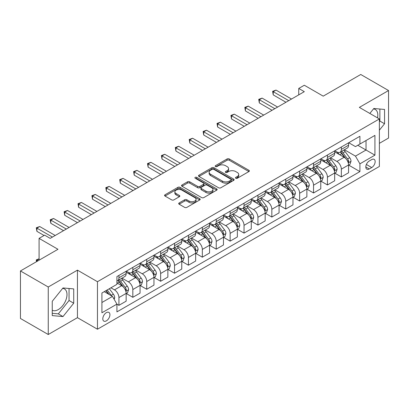 <?xml version="1.0" encoding="UTF-8"?>
<svg xmlns="http://www.w3.org/2000/svg" width="409" height="409" viewBox="0 0 409 409"><rect width="100%" height="100%" fill="white"/><g stroke="black" fill="none" stroke-linecap="round" stroke-linejoin="round"><path stroke-width="0.61" d="M235.783 178.258A1.079 0.624 0 0 0 237.307 178.258L248.907 171.56A1.544 0.89 0 0 0 249.357 170.931A1.544 0.89 0 0 0 248.907 170.302L229.26 158.958A1.544 0.89 0 0 0 227.077 158.958L215.477 165.655A1.079 0.624 0 0 0 215.16 166.095A1.079 0.624 0 0 0 215.477 166.535A1.079 0.624 0 0 0 217.005 166.535L218.508 165.671A4.939 2.853 0 0 1 225.492 165.671L227.128 166.616A4.939 2.853 0 0 1 228.575 168.631A4.939 2.853 0 0 1 227.128 170.65L225.63 171.514A1.079 0.624 0 0 0 225.313 171.954A1.079 0.624 0 0 0 225.63 172.399A1.079 0.624 0 0 0 227.159 172.399L228.657 171.529A4.939 2.853 0 0 1 235.645 171.529L237.281 172.475A4.939 2.853 0 0 1 238.728 174.495A4.939 2.853 0 0 1 237.281 176.509L235.783 177.378A1.079 0.624 0 0 0 235.466 177.818A1.079 0.624 0 0 0 235.783 178.258L235.783 177.378M52.255 310.221A12.265 7.081 120 0 0 58.318 309.572A12.265 7.081 120 0 0 66.33 298.764A12.265 7.081 120 0 0 64.448 288.933A12.265 7.081 120 0 0 62.638 288.376M106.36 320.871A5.031 2.904 120 0 0 109.648 316.438A5.031 2.904 120 0 0 108.876 312.404A5.031 2.904 120 0 0 106.36 312.655A5.031 2.904 120 0 0 103.073 317.087A5.031 2.904 120 0 0 103.84 321.121A5.031 2.904 120 0 0 106.36 320.871M373.468 108.922A12.265 7.081 -60 0 1 375.278 109.479A12.265 7.081 -60 0 1 377.517 117.874M179.157 202.946A1.544 0.89 0 0 0 178.702 203.58A1.544 0.89 0 0 0 179.157 204.209L184.669 207.389A1.544 0.89 0 0 0 186.852 207.389L199.73 199.955A1.544 0.89 0 0 0 200.185 199.321A1.544 0.89 0 0 0 199.73 198.692L180.083 187.348A1.544 0.89 0 0 0 177.9 187.348L165.021 194.786A1.544 0.89 0 0 0 164.566 195.415A1.544 0.89 0 0 0 165.021 196.044L171.678 199.889A1.544 0.89 0 0 0 173.861 199.889L179.372 196.709A1.544 0.89 0 0 0 179.827 196.08A1.544 0.89 0 0 0 179.372 195.446L176.069 193.539A4.131 2.382 0 0 1 174.863 191.857A4.131 2.382 0 0 1 177.409 189.653A4.131 2.382 0 0 1 181.913 190.17L194.848 197.639A4.131 2.382 0 0 1 196.054 199.321A4.131 2.382 0 0 1 193.508 201.525A4.131 2.382 0 0 1 189.004 201.008L186.852 199.766A1.544 0.89 0 0 0 184.669 199.766L179.157 202.946L179.157 204.209L184.669 201.049L184.669 199.766M379.373 143.344L388.55 138.048L388.55 90.532L360.748 74.484L323.217 96.151L304.311 85.236L298.749 88.446L304.311 91.657L50.2 238.37L44.637 235.16L39.08 238.37L39.08 260.196M48.252 287.006L48.252 334.516L77.444 317.665L77.444 270.15L48.252 287.006L20.45 270.952L57.981 249.286L39.08 238.37M77.444 270.15L97.46 281.709L379.373 118.947L379.373 166.458L97.46 329.219L97.46 281.709M388.55 90.532L359.358 107.388L379.373 118.947M218.616 187.792A1.544 0.89 0 0 0 220.799 187.792L233.677 180.354A1.544 0.89 0 0 0 234.132 179.725A1.544 0.89 0 0 0 233.677 179.091L214.03 167.751A1.544 0.89 0 0 0 211.847 167.751L198.968 175.185A1.544 0.89 0 0 0 198.513 175.814A1.544 0.89 0 0 0 198.968 176.448L218.616 187.792M195.635 178.493A1.079 0.624 0 0 1 196.729 178.646L216.683 190.165L203.825 197.588A1.544 0.89 0 0 1 201.642 197.588L181.995 186.248L187.506 183.089L187.506 181.806L181.995 184.986A1.544 0.89 0 0 0 181.54 185.614A1.544 0.89 0 0 0 181.995 186.248L181.995 184.986M187.506 183.089A1.544 0.89 0 0 1 189.689 183.089L189.689 181.806A1.544 0.89 0 0 0 187.506 181.806M189.689 181.806L197.659 186.402A1.544 0.89 0 0 0 199.843 186.402L203.498 184.29A1.544 0.89 0 0 0 203.948 183.661A1.544 0.89 0 0 0 203.498 183.033L195.2 178.242A1.079 0.624 0 0 1 194.883 177.803A1.079 0.624 0 0 1 195.553 177.225A1.079 0.624 0 0 1 196.729 177.358L216.704 188.892A1.544 0.89 0 0 1 217.159 189.525A1.544 0.89 0 0 1 216.704 190.154L216.704 188.892M48.252 334.516L20.45 318.468L20.45 270.952M371.704 159.587L369.255 161.003A4.877 2.817 120 0 0 366.07 165.297A4.877 2.817 120 0 0 366.817 169.203A4.877 2.817 120 0 0 369.255 168.963L371.704 167.552A4.877 2.817 120 0 0 374.889 163.252A4.877 2.817 120 0 0 374.138 159.346A4.877 2.817 120 0 0 371.704 159.587M348.739 142.736L355.467 146.616L359.915 144.05L359.915 136.279L116.923 276.571L116.923 284.342L101.913 293.008L101.913 312.783L116.923 304.117L116.923 311.883L359.915 171.596L359.915 163.825L355.467 156.12L344.409 149.735M359.915 144.05L374.925 135.384L374.925 155.159L359.915 163.825M77.444 317.665L97.46 329.219M298.749 88.446L298.749 94.868M357.798 145.272L366.029 150.021L366.029 140.517L374.925 135.384M355.467 156.12L366.029 150.021L374.925 155.159M101.913 302.512L112.475 296.413L104.244 291.658M116.923 304.178L118.927 305.334L118.927 297.568A6.288 3.63 -120 0 0 114.479 289.863L110.916 287.808M118.927 305.334L126.156 301.162L126.156 293.391A6.288 3.63 -120 0 0 121.703 285.686L116.923 282.926M126.32 293.555L132.828 297.307L132.828 289.541A6.288 3.63 -120 0 0 128.38 281.837L121.989 278.151M132.828 297.307L140.057 293.135L140.057 285.37A6.288 3.63 -120 0 0 135.604 277.66L126.156 272.205M140.221 285.528L146.729 289.286L146.729 281.515A6.288 3.63 -120 0 0 142.281 273.81L135.89 270.124M146.729 289.286L153.958 285.109L153.958 277.343A6.288 3.63 -120 0 0 149.51 269.638L140.057 264.178M154.121 277.501L160.63 281.259L160.63 273.488A6.288 3.63 -120 0 0 156.182 265.784L149.791 262.097M160.63 281.259L167.859 277.082L167.859 269.316A6.288 3.63 -120 0 0 163.411 261.612L153.958 256.152M168.022 269.475L174.531 273.232L174.531 265.461A6.288 3.63 -120 0 0 170.083 257.757L163.692 254.071M174.531 273.232L181.76 269.061L181.76 261.29A6.288 3.63 -120 0 0 177.312 253.585L167.859 248.13M181.923 261.448L188.431 265.206L188.431 257.44A6.288 3.63 -120 0 0 183.984 249.735L177.593 246.044M188.431 265.206L195.66 261.034L195.66 253.263A6.288 3.63 -120 0 0 191.213 245.558L181.76 240.103M195.824 253.427L202.332 257.179L202.332 249.413A6.288 3.63 -120 0 0 197.884 241.709L191.494 238.018M202.332 257.179L209.561 253.007L209.561 245.236A6.288 3.63 -120 0 0 205.113 237.532L195.66 232.077M209.725 245.4L216.233 249.158L216.233 241.387A6.288 3.63 -120 0 0 211.785 233.682L205.395 229.996M216.233 249.158L223.462 244.981L223.462 237.215A6.288 3.63 -120 0 0 219.014 229.51L209.561 224.05M223.626 237.373L230.134 241.131L230.134 233.36A6.288 3.63 -120 0 0 225.686 225.656L219.301 221.969M230.134 241.131L237.363 236.954L237.363 229.188A6.288 3.63 -120 0 0 232.915 221.484L223.462 216.024M237.527 229.347L244.035 233.104L244.035 225.333A6.288 3.63 -120 0 0 239.587 217.629L233.202 213.943M244.035 233.104L251.264 228.933L251.264 221.162A6.288 3.63 -120 0 0 246.816 213.457L237.363 207.997M251.428 221.32L257.936 225.078L257.936 217.307A6.288 3.63 -120 0 0 253.488 209.602L247.102 205.916M257.936 225.078L265.165 220.906L265.165 213.135A6.288 3.63 -120 0 0 260.717 205.43L251.264 199.975M265.329 213.299L271.837 217.051L271.837 209.285A6.288 3.63 -120 0 0 267.389 201.581L261.003 197.89M271.837 217.051L279.066 212.879L279.066 205.108A6.288 3.63 -120 0 0 274.618 197.404L265.165 191.949M279.235 205.272L285.738 209.025L285.738 201.259A6.288 3.63 -120 0 0 281.29 193.554L274.904 189.868M285.738 209.025L292.967 204.853L292.967 197.087A6.288 3.63 -120 0 0 288.519 189.377L279.066 183.922M293.135 197.245L299.639 201.003L299.639 193.232A6.288 3.63 -120 0 0 295.191 185.528L288.805 181.841M299.639 201.003L306.868 196.826L306.868 189.06A6.288 3.63 -120 0 0 302.42 181.356L292.967 175.896M307.036 189.219L313.539 192.976L313.539 185.205A6.288 3.63 -120 0 0 309.092 177.501L302.706 173.815M313.539 192.976L320.768 188.8L320.768 181.034A6.288 3.63 -120 0 0 316.321 173.329L306.868 167.869M320.937 181.192L327.44 184.95L327.44 177.179A6.288 3.63 -120 0 0 322.992 169.474L316.607 165.788M327.44 184.95L334.669 180.778L334.669 173.007A6.288 3.63 -120 0 0 330.221 165.302L320.768 159.847M334.838 173.165L341.341 176.923L341.341 169.157A6.288 3.63 -120 0 0 336.893 161.453L330.508 157.762M341.341 176.923L348.57 172.751L348.57 164.98A6.288 3.63 -120 0 0 344.122 157.276L334.669 151.821M334.838 150.757L336.893 151.949A6.288 3.63 -120 0 0 340.037 152.26A6.288 3.63 -120 0 0 341.341 149.377L341.341 147.005M320.937 158.784L322.992 159.975A6.288 3.63 -120 0 0 326.137 160.287A6.288 3.63 -120 0 0 327.44 157.404L327.44 155.031M307.036 166.811L309.092 167.997A6.288 3.63 -120 0 0 312.236 168.309A6.288 3.63 -120 0 0 313.539 165.43L313.539 163.053M293.135 174.837L295.191 176.023A6.288 3.63 -120 0 0 298.335 176.335A6.288 3.63 -120 0 0 299.639 173.457L299.639 171.08M279.229 182.864L281.29 184.05A6.288 3.63 -120 0 0 284.434 184.362A6.288 3.63 -120 0 0 285.738 181.484L285.738 179.106M265.329 190.891L267.389 192.077A6.288 3.63 -120 0 0 270.533 192.388A6.288 3.63 -120 0 0 271.837 189.51L271.837 187.133M251.428 198.912L253.488 200.103A6.288 3.63 -120 0 0 256.632 200.415A6.288 3.63 -120 0 0 257.936 197.532L257.936 195.159M237.527 206.939L239.587 208.13A6.288 3.63 -120 0 0 242.731 208.437A6.288 3.63 -120 0 0 244.035 205.558L244.035 203.181M223.626 214.965L225.686 216.151A6.288 3.63 -120 0 0 228.83 216.463A6.288 3.63 -120 0 0 230.134 213.585L230.134 211.208M209.725 222.992L211.785 224.178A6.288 3.63 -120 0 0 214.929 224.49A6.288 3.63 -120 0 0 216.233 221.612L216.233 219.234M195.824 231.019L197.884 232.205A6.288 3.63 -120 0 0 201.029 232.517A6.288 3.63 -120 0 0 202.332 229.638L202.332 227.261M181.923 239.04L183.984 240.231A6.288 3.63 -120 0 0 187.128 240.543A6.288 3.63 -120 0 0 188.431 237.66L188.431 235.287M168.022 247.067L170.083 248.258A6.288 3.63 -120 0 0 173.227 248.57A6.288 3.63 -120 0 0 174.531 245.686L174.531 243.314M154.121 255.093L156.182 256.279A6.288 3.63 -120 0 0 159.326 256.591A6.288 3.63 -120 0 0 160.63 253.713L160.63 251.336M140.221 263.12L142.281 264.306A6.288 3.63 -120 0 0 145.425 264.618A6.288 3.63 -120 0 0 146.729 261.74L146.729 259.362M126.32 271.147L128.38 272.333A6.288 3.63 -120 0 0 131.524 272.645A6.288 3.63 -120 0 0 132.828 269.766L132.828 267.389M348.739 165.144L359.915 171.596M340.037 152.26L347.267 148.084A6.288 3.63 -120 0 0 348.57 145.205L348.57 142.828M326.137 160.287L333.366 156.11A6.288 3.63 -120 0 0 334.669 153.232L334.669 150.855M312.236 168.309L319.465 164.137A6.288 3.63 -120 0 0 320.768 161.258L320.768 158.881M298.335 176.335L305.564 172.163A6.288 3.63 -120 0 0 306.868 169.285L306.868 166.908M284.434 184.362L291.663 180.19A6.288 3.63 -120 0 0 292.967 177.307L292.967 174.934M270.533 192.388L277.762 188.217A6.288 3.63 -120 0 0 279.066 185.333L279.066 182.961M256.632 200.415L263.861 196.238A6.288 3.63 -120 0 0 265.165 193.36L265.165 190.983M242.731 208.437L249.96 204.265A6.288 3.63 -120 0 0 251.264 201.386L251.264 199.009M228.83 216.463L236.059 212.291A6.288 3.63 -120 0 0 237.363 209.413L237.363 207.036M214.929 224.49L222.159 220.318A6.288 3.63 -120 0 0 223.462 217.44L223.462 215.062M201.029 232.517L208.258 228.345A6.288 3.63 -120 0 0 209.561 225.461L209.561 223.089M187.128 240.543L194.357 236.366A6.288 3.63 -120 0 0 195.66 233.488L195.66 231.111M173.227 248.57L180.456 244.393A6.288 3.63 -120 0 0 181.76 241.514L181.76 239.137M159.326 256.591L166.555 252.419A6.288 3.63 -120 0 0 167.859 249.541L167.859 247.164M145.425 264.618L152.654 260.446A6.288 3.63 -120 0 0 153.958 257.568L153.958 255.19M131.524 272.645L138.753 268.473A6.288 3.63 -120 0 0 140.057 265.589L140.057 263.217M116.923 280.927A6.288 3.63 -120 0 0 117.623 280.671L124.852 276.499A6.288 3.63 -120 0 0 126.156 273.616L126.156 271.244M117.623 280.671A6.288 3.63 -120 0 0 118.927 277.793L118.927 275.415M112.475 296.413L116.923 304.117M379.373 130.19L384.547 123.758L384.547 109.448L373.816 108.487L369.838 113.436M52.255 315.605L62.986 316.561L73.717 303.212L73.717 288.902L62.986 287.946L52.255 301.295L52.255 315.605M379.373 121.683L379.874 121.059L379.874 109.029M379.874 121.059L384.547 123.758M52.255 313.325L58.318 313.867L69.049 300.513L69.049 288.483M69.049 300.513L73.717 303.212M58.318 313.867L62.986 316.561M236.213 178.411L237.281 177.792A4.939 2.853 0 0 0 238.728 175.778L238.728 174.495M228.575 168.631L228.575 169.914A4.939 2.853 0 0 1 227.128 171.933L226.059 172.552M248.887 171.576L229.26 160.241A1.544 0.89 0 0 0 227.077 160.241L215.911 166.688M233.657 180.364L214.03 169.035A1.544 0.89 0 0 0 211.847 169.035L198.989 176.458L198.968 175.185M230.952 180.164A1.079 0.624 0 0 0 231.269 179.725A1.079 0.624 0 0 0 230.952 179.28L213.702 169.326A1.079 0.624 0 0 0 212.174 169.326L210.594 170.241A4.939 2.853 0 0 0 209.147 172.255A4.939 2.853 0 0 0 210.594 174.27L222.384 181.08A4.939 2.853 0 0 0 229.367 181.08L230.952 180.164L230.952 181.448A1.079 0.624 0 0 0 231.269 181.008L231.269 179.725M209.147 172.255L209.147 173.539A4.939 2.853 0 0 0 210.594 175.558L210.594 174.27M230.952 181.448L229.367 182.363A4.939 2.853 0 0 1 222.384 182.363L210.594 175.558M189.689 183.089L197.659 187.69A1.544 0.89 0 0 0 199.843 187.69L203.498 185.579A1.544 0.89 0 0 0 203.948 184.945L203.948 183.661M205.926 191.177A4.131 2.382 0 0 0 210.425 191.693A4.131 2.382 0 0 0 212.977 189.49A4.131 2.382 0 0 0 211.765 187.808L207.21 185.175A1.544 0.89 0 0 0 205.027 185.175L201.371 187.286A1.544 0.89 0 0 0 200.916 187.915A1.544 0.89 0 0 0 201.371 188.549L205.926 191.177L205.926 192.46A4.131 2.382 0 0 0 210.425 192.976A4.131 2.382 0 0 0 212.977 190.778L212.977 189.49M200.916 187.915L200.916 189.198A1.544 0.89 0 0 0 201.371 189.832L201.371 188.549M205.926 192.46L201.371 189.832M196.054 199.321L196.054 200.609A4.131 2.382 0 0 1 193.508 202.808A4.131 2.382 0 0 1 189.004 202.291L186.852 201.049A1.544 0.89 0 0 0 184.669 201.049M174.863 191.857L174.863 193.14A4.131 2.382 0 0 0 176.069 194.827L176.069 193.539M179.352 196.719L176.069 194.827M199.71 199.965L180.083 188.631A1.544 0.89 0 0 0 177.9 188.631L165.042 196.059M348.57 165.236L349.905 164.469L351.019 161.258A4.167 2.408 -120 0 0 349.685 157.71L345.145 151.642A12.03 6.948 -120 0 0 343.831 150.072M339.312 154.5A12.03 6.948 -120 0 0 336.847 151.923M348.192 162.685L348.765 161.437A4.167 2.408 -120 0 0 347.573 158.927L343.028 152.864A12.03 6.948 -120 0 0 341.719 151.289M340.6 151.938A9.985 5.767 60 0 1 342.236 153.799L346.08 158.932M340.38 152.061A12.03 6.948 60 0 1 341.694 153.631L344.715 157.664M288.739 100.645L273.227 91.693L276.009 90.087L291.52 99.044M285.963 102.25L273.227 94.903L273.227 91.693L272.614 91.335L276.009 90.087M273.227 94.903L272.614 91.335M334.669 173.263L336.004 172.496L337.113 169.285A4.167 2.408 -120 0 0 335.784 165.732L331.244 159.668A12.03 6.948 -120 0 0 329.93 158.094M325.411 162.526A12.03 6.948 -120 0 0 322.946 159.945M334.291 170.711L334.864 169.459A4.167 2.408 -120 0 0 333.672 166.954L329.127 160.89A12.03 6.948 -120 0 0 327.814 159.316M326.694 159.965A9.985 5.767 60 0 1 328.335 161.826L332.18 166.959M326.479 160.088A12.03 6.948 60 0 1 327.793 161.657L330.815 165.691M320.768 181.289L322.103 180.517L323.212 177.307A4.167 2.408 -120 0 0 321.883 173.759L317.343 167.695A12.03 6.948 -120 0 0 316.029 166.12M311.51 170.548A12.03 6.948 -120 0 0 309.046 167.971M320.39 178.738L320.963 177.486A4.167 2.408 -120 0 0 319.772 174.98L315.227 168.912A12.03 6.948 -120 0 0 313.913 167.342M312.793 167.987A9.985 5.767 60 0 1 314.434 169.853L318.279 174.986M312.578 168.114A12.03 6.948 60 0 1 313.892 169.684L316.914 173.718M306.868 189.316L308.202 188.544L309.311 185.333A4.167 2.408 -120 0 0 307.982 181.785L303.437 175.722A12.03 6.948 -120 0 0 302.128 174.147M297.609 178.575A12.03 6.948 -120 0 0 295.145 175.998M306.489 186.765L307.062 185.512A4.167 2.408 -120 0 0 305.871 183.007L301.326 176.939A12.03 6.948 -120 0 0 300.012 175.369M298.892 176.013A9.985 5.767 60 0 1 300.533 177.879L304.378 183.012M298.677 176.136A12.03 6.948 60 0 1 299.991 177.71L303.013 181.744M274.838 108.671L259.326 99.714L262.108 98.109L277.619 107.066M272.057 110.277L259.326 102.925L259.326 99.714L258.713 99.361L262.108 98.109M259.326 102.925L258.713 99.361M260.937 116.698L245.426 107.741L248.207 106.135L263.718 115.093M258.156 118.303L245.426 110.951L245.426 107.741L244.812 107.388L248.207 106.135M245.426 110.951L244.812 107.388M247.036 124.725L231.525 115.767L234.306 114.162L249.817 123.119M244.255 126.33L231.525 118.978L231.525 115.767L230.911 115.415L234.306 114.162M231.525 118.978L230.911 115.415M292.967 197.343L294.301 196.571L295.41 193.36A4.167 2.408 -120 0 0 294.081 189.812L289.536 183.743A12.03 6.948 -120 0 0 288.227 182.174M283.708 186.601A12.03 6.948 -120 0 0 281.244 184.024M292.588 194.786L293.161 193.539A4.167 2.408 -120 0 0 291.97 191.034L287.425 184.965A12.03 6.948 -120 0 0 286.111 183.396M284.991 184.04A9.985 5.767 60 0 1 286.632 185.906L290.477 191.039M284.776 184.162A12.03 6.948 60 0 1 286.09 185.737L289.112 189.771M233.135 132.751L217.624 123.794L220.405 122.189L235.916 131.146M230.354 134.357L217.624 127.005L217.624 123.794L217.01 123.441L220.405 122.189M217.624 127.005L217.01 123.441M279.066 205.369L280.4 204.597L281.51 201.386A4.167 2.408 -120 0 0 280.18 197.838L275.635 191.77A12.03 6.948 -120 0 0 274.327 190.2M269.807 194.628A12.03 6.948 -120 0 0 267.343 192.051M278.687 202.813L279.26 201.565A4.167 2.408 -120 0 0 278.069 199.055L273.524 192.992A12.03 6.948 -120 0 0 272.21 191.417M271.09 192.066A9.985 5.767 60 0 1 272.731 193.927L276.576 199.06M270.876 192.189A12.03 6.948 60 0 1 272.189 193.764L275.211 197.792M265.165 213.391L266.499 212.624L267.609 209.413A4.167 2.408 -120 0 0 266.279 205.865L261.734 199.797A12.03 6.948 -120 0 0 260.426 198.227M255.906 202.654A12.03 6.948 -120 0 0 253.442 200.078M264.787 210.839L265.359 209.587A4.167 2.408 -120 0 0 264.168 207.082L259.623 201.018A12.03 6.948 -120 0 0 258.309 199.444M257.189 200.093A9.985 5.767 60 0 1 258.831 201.954L262.675 207.087M256.975 200.216A12.03 6.948 60 0 1 258.289 201.785L261.31 205.819M251.264 221.417L252.598 220.65L253.708 217.44A4.167 2.408 -120 0 0 252.379 213.887L247.834 207.823A12.03 6.948 -120 0 0 246.525 206.248M242.005 210.681A12.03 6.948 -120 0 0 239.541 208.099M250.886 218.866L251.458 217.614A4.167 2.408 -120 0 0 250.267 215.108L245.722 209.045A12.03 6.948 -120 0 0 244.408 207.47M243.289 208.115A9.985 5.767 60 0 1 244.93 209.981L248.774 215.114M243.074 208.242A12.03 6.948 60 0 1 244.388 209.812L247.409 213.846M237.363 229.444L238.698 228.672L239.807 225.461A4.167 2.408 -120 0 0 238.478 221.913L233.933 215.85A12.03 6.948 -120 0 0 232.624 214.275M228.104 218.703A12.03 6.948 -120 0 0 225.64 216.126M236.985 226.893L237.557 225.64A4.167 2.408 -120 0 0 236.366 223.135L231.821 217.067A12.03 6.948 -120 0 0 230.507 215.497M229.388 216.141A9.985 5.767 60 0 1 231.029 218.007L234.873 223.14M229.173 216.269A12.03 6.948 60 0 1 230.487 217.839L233.508 221.872M223.462 237.471L224.797 236.699L225.906 233.488A4.167 2.408 -120 0 0 224.577 229.94L220.032 223.876A12.03 6.948 -120 0 0 218.718 222.302M214.204 226.729A12.03 6.948 -120 0 0 211.739 224.152M223.079 234.919L223.657 233.667A4.167 2.408 -120 0 0 222.465 231.162L217.92 225.093A12.03 6.948 -120 0 0 216.606 223.524M215.487 224.168A9.985 5.767 60 0 1 217.128 226.034L220.972 231.167M215.272 224.29A12.03 6.948 60 0 1 216.586 225.865L219.607 229.899M219.234 140.778L203.723 131.821L206.504 130.215L222.015 139.172M216.453 142.383L203.723 135.031L203.723 131.821L203.109 131.468L206.504 130.215M203.723 135.031L203.109 131.468M205.333 148.799L189.822 139.842L192.603 138.242L208.115 147.194M202.552 150.405L189.822 143.053L189.822 139.842L189.209 139.489L192.603 138.242M189.822 143.053L189.209 139.489M191.432 156.826L175.921 147.869L178.697 146.264L194.214 155.221M188.651 158.431L175.921 151.079L175.921 147.869L175.308 147.516L178.697 146.264M175.921 151.079L175.308 147.516M177.532 164.853L162.02 155.895L164.796 154.29L180.313 163.247M174.75 166.458L162.02 159.106L162.02 155.895L161.407 155.543L164.796 154.29M162.02 159.106L161.407 155.543M163.631 172.879L148.119 163.922L150.895 162.317L166.412 171.274M160.849 174.485L148.119 167.133L148.119 163.922L147.506 163.569L150.895 162.317M148.119 167.133L147.506 163.569M209.561 245.497L210.896 244.725L212.005 241.514A4.167 2.408 -120 0 0 210.676 237.966L206.131 231.898A12.03 6.948 -120 0 0 204.817 230.328M200.303 234.756A12.03 6.948 -120 0 0 197.838 232.179M209.178 242.941L209.756 241.693A4.167 2.408 -120 0 0 208.564 239.183L204.019 233.12A12.03 6.948 -120 0 0 202.706 231.545M201.586 232.194A9.985 5.767 60 0 1 203.227 234.055L207.072 239.188M201.371 232.317A12.03 6.948 60 0 1 202.685 233.892L205.707 237.92M149.73 180.906L134.218 171.949L136.995 170.343L152.511 179.3M146.949 182.511L134.218 175.159L134.218 171.949L133.605 171.596L136.995 170.343M134.218 175.159L133.605 171.596M195.66 253.519L196.995 252.752L198.104 249.541A4.167 2.408 -120 0 0 196.775 245.993L192.23 239.925A12.03 6.948 -120 0 0 190.916 238.355M186.397 242.782A12.03 6.948 -120 0 0 183.938 240.206M195.277 250.968L195.855 249.72A4.167 2.408 -120 0 0 194.664 247.21L190.119 241.146A12.03 6.948 -120 0 0 188.805 239.572M187.685 240.221A9.985 5.767 60 0 1 189.326 242.082L193.171 247.215M187.47 240.344A12.03 6.948 60 0 1 188.784 241.918L191.806 245.947M135.829 188.927L120.318 179.975L123.094 178.37L138.61 187.327M133.048 190.533L120.318 183.186L120.318 179.975L119.704 179.623L123.094 178.37M120.318 183.186L119.704 179.623M181.76 261.545L183.094 260.778L184.203 257.568A4.167 2.408 -120 0 0 182.874 254.015L178.329 247.951A12.03 6.948 -120 0 0 177.015 246.376M172.496 250.809A12.03 6.948 -120 0 0 170.037 248.227M181.376 258.994L181.954 257.742A4.167 2.408 -120 0 0 180.763 255.236L176.218 249.173A12.03 6.948 -120 0 0 174.904 247.598M173.784 248.248A9.985 5.767 60 0 1 175.425 250.109L179.27 255.242M173.569 248.37A12.03 6.948 60 0 1 174.883 249.94L177.905 253.974M121.928 196.954L106.417 187.997L109.193 186.392L124.709 195.349M119.147 198.559L106.417 191.207L106.417 187.997L105.803 187.644L109.193 186.392M106.417 191.207L105.803 187.644M167.859 269.572L169.193 268.8L170.302 265.589A4.167 2.408 -120 0 0 168.973 262.041L164.428 255.978A12.03 6.948 -120 0 0 163.114 254.403M158.595 258.836A12.03 6.948 -120 0 0 156.136 256.254M167.475 267.021L168.053 265.768A4.167 2.408 -120 0 0 166.862 263.263L162.317 257.195A12.03 6.948 -120 0 0 161.003 255.625M159.883 256.269A9.985 5.767 60 0 1 161.524 258.135L165.369 263.268M159.668 256.397A12.03 6.948 60 0 1 160.982 257.967L164.004 262M108.027 204.981L92.511 196.023L95.292 194.418L110.808 203.375M105.246 206.586L92.511 199.234L92.511 196.023L91.902 195.671L95.292 194.418M92.511 199.234L91.902 195.671M153.958 277.599L155.292 276.827L156.402 273.616A4.167 2.408 -120 0 0 155.072 270.068L150.527 264.004A12.03 6.948 -120 0 0 149.213 262.43M144.694 266.857A12.03 6.948 -120 0 0 142.235 264.28M153.574 275.047L154.152 273.795A4.167 2.408 -120 0 0 152.961 271.29L148.416 265.221A12.03 6.948 -120 0 0 147.102 263.652M145.982 264.296A9.985 5.767 60 0 1 147.623 266.162L151.468 271.295M145.768 264.418A12.03 6.948 60 0 1 147.082 265.993L150.103 270.027M94.126 213.007L78.61 204.05L81.391 202.445L96.907 211.402M91.345 214.613L78.61 207.261L78.61 204.05L78.001 203.697L81.391 202.445M78.61 207.261L78.001 203.697M140.057 285.625L141.391 284.853L142.501 281.643A4.167 2.408 -120 0 0 141.171 278.094L136.626 272.026A12.03 6.948 -120 0 0 135.313 270.456M130.793 274.884A12.03 6.948 -120 0 0 128.334 272.307M139.673 283.069L140.251 281.821A4.167 2.408 -120 0 0 139.06 279.316L134.515 273.248A12.03 6.948 -120 0 0 133.201 271.678M132.081 272.322A9.985 5.767 60 0 1 133.723 274.188L137.567 279.321M131.867 272.445A12.03 6.948 60 0 1 133.181 274.02L136.202 278.054M80.225 221.034L64.709 212.077L67.49 210.471L83.007 219.428M77.444 222.639L64.709 215.287L64.709 212.077L64.101 211.724L67.49 210.471M64.709 215.287L64.101 211.724M126.156 293.652L127.49 292.88L128.6 289.669A4.167 2.408 -120 0 0 127.271 286.121L122.726 280.053A12.03 6.948 -120 0 0 121.412 278.483M125.773 291.096L126.35 289.848A4.167 2.408 -120 0 0 125.159 287.338L120.614 281.274A12.03 6.948 -120 0 0 119.3 279.7M118.181 280.349A9.985 5.767 60 0 1 119.822 282.21L123.666 287.343M117.966 280.472A12.03 6.948 60 0 1 119.28 282.046L122.301 286.075M114.142 299.301L114.699 297.696A4.167 2.408 -120 0 0 113.37 294.148L109.315 288.734M111.637 295.927A4.167 2.408 -120 0 0 111.258 295.364L107.199 289.95M106.156 290.554L109.07 294.444M105.865 290.722L108.339 294.02M39.08 258.979L36.907 260.231L37.965 260.84M36.447 261.719L36.299 259.879L39.08 258.79M36.299 259.879L36.907 260.231L36.907 261.448M66.324 229.06L50.808 220.103L53.589 218.498L69.106 227.455M63.543 230.666L50.808 223.314L50.808 220.103L50.2 219.751L53.589 218.498M50.808 223.314L50.2 219.751M52.424 237.082L36.907 228.125L39.688 226.525L55.205 235.477M44.08 235.477L36.907 231.336L36.907 228.125L36.299 227.772L39.688 226.525M36.907 231.336L36.299 227.772M114.479 289.863L121.703 285.686M128.38 281.837L135.604 277.66M142.281 273.81L149.51 269.638M156.182 265.784L163.411 261.612M170.083 257.757L177.312 253.585M183.984 249.735L191.213 245.558M197.884 241.709L205.113 237.532M211.785 233.682L219.014 229.51M225.686 225.656L232.915 221.484M239.587 217.629L246.816 213.457M253.488 209.602L260.717 205.43M267.389 201.581L274.618 197.404M281.29 193.554L288.519 189.377M295.191 185.528L302.42 181.356M309.092 177.501L316.321 173.329M322.992 169.474L330.221 165.302M336.893 161.453L344.122 157.276M341.341 149.377L348.57 145.205M341.341 169.157L348.57 164.98M327.44 177.179L334.669 173.007M327.44 157.404L334.669 153.232M313.539 185.205L320.768 181.034M313.539 165.43L320.768 161.258M299.639 193.232L306.868 189.06M299.639 173.457L306.868 169.285M285.738 201.259L292.967 197.087M285.738 181.484L292.967 177.307M271.837 209.285L279.066 205.108M271.837 189.51L279.066 185.333M257.936 217.307L265.165 213.135M257.936 197.532L265.165 193.36M244.035 225.333L251.264 221.162M244.035 205.558L251.264 201.386M230.134 233.36L237.363 229.188M230.134 213.585L237.363 209.413M216.233 241.387L223.462 237.215M216.233 221.612L223.462 217.44M202.332 249.413L209.561 245.236M202.332 229.638L209.561 225.461M188.431 257.44L195.66 253.263M188.431 237.66L195.66 233.488M174.531 265.461L181.76 261.29M174.531 245.686L181.76 241.514M160.63 273.488L167.859 269.316M160.63 253.713L167.859 249.541M146.729 281.515L153.958 277.343M146.729 261.74L153.958 257.568M132.828 289.541L140.057 285.37M132.828 269.766L140.057 265.589M118.927 297.568L126.156 293.391M118.927 277.793L126.156 273.616M366.367 164.469L371.704 167.552M365.81 166.974L369.255 168.963M237.281 177.792L237.281 176.509M225.63 172.399L225.63 171.514M227.128 171.933L227.128 170.65M215.477 166.535L215.477 165.655M227.077 160.241L227.077 158.958M229.26 160.241L229.26 158.958M248.907 171.56L248.907 170.302M211.847 169.035L211.847 167.751M214.03 169.035L214.03 167.751M233.677 180.354L233.677 179.091M222.384 182.363L222.384 181.08M229.367 182.363L229.367 181.08M197.659 187.69L197.659 186.402M199.843 187.69L199.843 186.402M203.498 185.579L203.498 184.29M196.729 178.646L196.729 177.358M186.852 201.049L186.852 199.766M189.004 202.291L189.004 201.008M179.372 196.709L179.372 195.446M165.021 196.044L165.021 194.786M177.9 188.631L177.9 187.348M180.083 188.631L180.083 187.348M199.73 199.955L199.73 198.692M348.258 162.915L350.988 161.34M343.028 152.864L345.145 151.642M339.751 154.755L341.694 153.631M347.573 158.927L349.685 157.71M347.241 160.558L348.765 161.437M334.358 170.942L337.088 169.362M329.127 160.89L331.244 159.668M325.85 162.782L327.793 161.657M333.672 166.954L335.784 165.732M333.34 168.58L334.864 169.459M320.457 178.963L323.187 177.388M315.227 168.912L317.343 167.695M311.949 170.804L313.892 169.684M319.772 174.98L321.883 173.759M319.439 176.606L320.963 177.486M306.556 186.99L309.286 185.415M301.326 176.939L303.437 175.722M298.049 178.83L299.991 177.71M305.871 183.007L307.982 181.785M305.538 184.633L307.062 185.512M292.655 195.016L295.385 193.442M287.425 184.965L289.536 183.743M284.148 186.857L286.09 185.737M291.97 191.034L294.081 189.812M291.637 192.659L293.161 193.539M278.754 203.043L281.484 201.468M273.524 192.992L275.635 191.77M270.247 194.883L272.189 193.764M278.069 199.055L280.18 197.838M277.737 200.686L279.26 201.565M264.853 211.07L267.583 209.49M259.623 201.018L261.734 199.797M256.346 202.91L258.289 201.785M264.168 207.082L266.279 205.865M263.836 208.708L265.359 209.587M250.952 219.096L253.682 217.516M245.722 209.045L247.834 207.823M242.445 210.937L244.388 209.812M250.267 215.108L252.379 213.887M249.935 216.734L251.458 217.614M237.051 227.118L239.781 225.543M231.821 217.067L233.933 215.85M228.544 218.958L230.487 217.839M236.366 223.135L238.478 221.913M236.034 224.761L237.557 225.64M223.15 235.144L225.88 233.57M217.92 225.093L220.032 223.876M214.643 226.985L216.586 225.865M222.465 231.162L224.577 229.94M222.133 232.787L223.657 233.667M209.25 243.171L211.98 241.596M204.019 233.12L206.131 231.898M200.742 235.011L202.685 233.892M208.564 239.183L210.676 237.966M208.232 240.814L209.756 241.693M195.349 251.198L198.079 249.623M190.119 241.146L192.23 239.925M186.841 243.038L188.784 241.918M194.664 247.21L196.775 245.993M194.331 248.841L195.855 249.72M181.448 259.224L184.178 257.644M176.218 249.173L178.329 247.951M172.941 251.065L174.883 249.94M180.763 255.236L182.874 254.015M180.43 256.862L181.954 257.742M167.547 267.251L170.277 265.671M162.317 257.195L164.428 255.978M159.04 259.086L160.982 257.967M166.862 263.263L168.973 262.041M166.529 264.889L168.053 265.768M153.646 275.272L156.376 273.698M148.416 265.221L150.527 264.004M145.139 267.113L147.082 265.993M152.961 271.29L155.072 270.068M152.629 272.915L154.152 273.795M139.745 283.299L142.475 281.724M134.515 273.248L136.626 272.026M131.238 275.139L133.181 274.02M139.06 279.316L141.171 278.094M138.728 280.942L140.251 281.821M125.844 291.326L128.574 289.751M120.614 281.274L122.726 280.053M117.337 283.166L119.28 282.046M125.159 287.338L127.271 286.121M124.827 288.969L126.35 289.848M113.615 298.386L114.673 297.772M111.258 295.364L113.37 294.148"/></g></svg>
